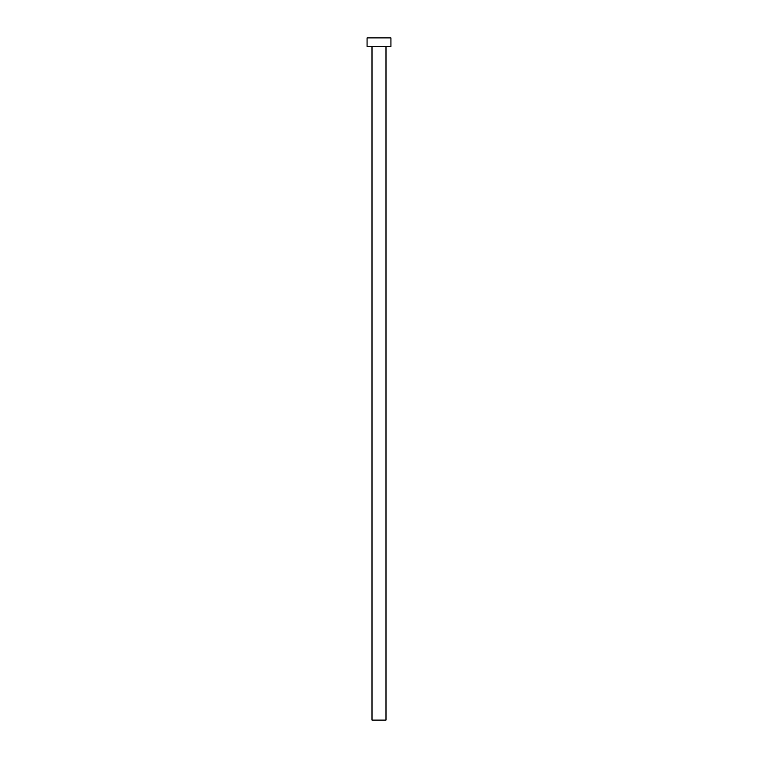 <?xml version="1.0" encoding="UTF-8"?>
<svg xmlns="http://www.w3.org/2000/svg" width="758" height="758" viewBox="0 0 758 758"><rect width="100%" height="100%" fill="white"/><g stroke="black" fill="none" stroke-linecap="round" stroke-linejoin="round"><path stroke-width="0.57" stroke-dasharray="3.79 2.84" d="M385.993 46.428L372.007 46.428L385.993 46.428M367.061 46.428L390.939 46.428M367.061 37.9L390.939 37.9M372.007 720.1L385.993 720.1"/><path stroke-width="1.14" d="M385.993 46.428L385.993 720.1L372.007 720.1L372.007 46.428M390.939 46.428L367.061 46.428L367.061 37.9L390.939 37.9L390.939 46.428"/></g></svg>
